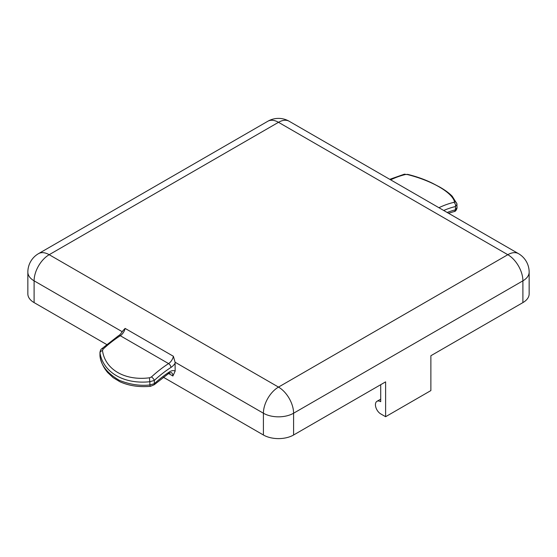 <?xml version="1.0" encoding="UTF-8"?>
<svg xmlns="http://www.w3.org/2000/svg" width="557" height="557" viewBox="0 0 557 557"><rect width="100%" height="100%" fill="white"/><g stroke="black" fill="none" stroke-linecap="round" stroke-linejoin="round"><path stroke-width="0.84" d="M34.102 302.604L34.102 280.832A21.333 12.317 180 0 1 27.85 272.122L27.85 293.894A21.333 12.317 0 0 0 34.102 302.604L106.624 344.484M163.347 377.228L263.412 435.003A21.333 12.317 0 0 0 293.588 435.003L385.611 381.865L385.611 416.713L380.709 413.879A7.471 4.31 -120 0 1 375.836 407.299A7.471 4.31 -120 0 1 376.978 401.312A7.471 4.31 -120 0 1 380.709 401.688L380.709 384.699M385.611 416.713L430.874 390.582L430.874 355.735L522.898 302.604A21.333 12.317 180 0 0 529.15 293.894L529.15 272.122A21.333 12.317 180 0 1 522.898 280.832L522.898 302.604M438.916 207.705A106.679 61.59 -60 0 1 453.864 202.358L454.505 201.745C452.033 192.235 431.612 180.614 407.397 174.543L405.587 174.48A3.203 2.298 -103.2 0 0 404.208 174.244L389.768 179.333M443.72 210.483A103.477 59.745 -60 0 1 455.48 206.536L456.998 204.391M456.998 207.643L455.48 209.808A109.875 63.435 120 0 0 447.194 212.489M529.15 272.122A21.333 21.333 0 0 0 518.483 253.644A21.333 12.317 -60 0 0 507.817 254.702L278.5 122.31L49.183 254.702L278.5 387.094L507.817 254.702A21.333 12.317 60 0 1 522.898 280.832L293.588 413.224A21.333 12.317 180 0 1 263.412 413.224L175.072 362.217L175.156 371.087L172.893 376.003A7.471 4.31 120 0 0 171.347 372.584L168.82 373.357A3.203 1.706 -123.6 0 0 169.307 371.999A109.875 63.435 120 0 0 154.324 383.682L149.875 384.957C139.939 386.043 129.76 384.504 119.351 380.334C107.39 373.371 100.942 365.308 100.002 356.16L100.023 356.48A3.203 2.221 -9.9 0 1 100.002 356.16L100.002 352.915C103.073 372.341 124.058 384.539 149.875 381.712L154.324 380.41A103.477 59.745 -60 0 1 170.971 367.439A10.667 6.162 120 0 0 175.156 363.213M170.971 367.439A3.203 1.741 57.2 0 0 168.576 363.596L120.298 335.725A106.679 61.59 120 0 0 103.136 349.1L102.495 350.583C105.05 369.507 124.9 381.044 149.603 377.778L151.413 376.971A106.679 61.59 -60 0 1 168.576 363.596A7.471 4.31 120 0 0 173.387 356.278L175.072 362.217M118.697 335.572C119.358 335.502 120.73 333.935 122.805 330.858L125.109 328.407A7.471 4.31 -60 0 1 120.298 335.725A3.203 1.741 -122.8 0 0 118.697 335.572L101.618 348.877C100.859 349.302 100.309 350.513 99.961 352.511L100.002 352.915A3.203 2.193 170.2 0 1 102.495 350.583M293.588 435.003L293.588 413.224A21.333 12.317 60 0 0 278.5 387.094A21.333 12.317 120 0 0 263.412 413.224L263.412 435.003M122.289 331.749L34.102 280.832A21.333 12.317 120 0 1 49.183 254.702A21.333 12.317 -120 0 0 38.517 253.644A21.333 21.333 0 0 0 27.85 272.122M518.483 253.644L289.167 121.252A21.333 12.317 -60 0 0 278.5 122.31A21.333 12.317 -120 0 0 267.833 121.252L38.517 253.644M405.587 174.48A106.679 61.59 120 0 0 390.638 179.834M407.397 174.543L404.208 174.244M457.039 208.005C456.336 210.386 455.327 211.59 454.011 211.604A3.203 2.277 -104.4 0 0 455.48 209.808L455.48 206.536A3.203 2.298 76.8 0 0 453.864 202.358M454.505 201.745A3.203 2.896 -16.9 0 1 456.879 203.667M168.583 373.51L172.893 376.003M151.413 376.971A3.203 1.246 47.4 0 1 154.324 380.41L154.324 383.682A3.203 1.281 -131.9 0 1 154.198 384.755L150.522 386.314A3.203 0.654 -94.3 0 1 149.875 384.957L149.875 381.712A3.203 0.675 85.1 0 1 149.603 377.778M175.156 371.087A10.667 6.162 120 0 0 169.307 371.999M103.136 349.1A3.203 1.246 -132.6 0 0 101.618 348.87M173.387 356.278L125.109 328.407M454.011 211.604L448.538 213.261M457.039 207.977L456.886 203.695L452.228 196.259C449.165 193.112 444.973 190.028 439.668 187.013L432.531 183.267C424.873 179.514 416.504 176.527 407.446 174.313M150.522 386.314C139.159 387.324 128.966 385.806 119.943 381.761L113.12 377.639L107.71 372.577C103.623 367.759 101.061 362.398 100.023 356.48M99.961 355.714L99.961 352.463M289.167 121.252A21.333 21.333 0 0 0 267.833 121.252M168.82 373.357L154.198 384.755M380.709 399.16L376.978 401.312"/></g></svg>
